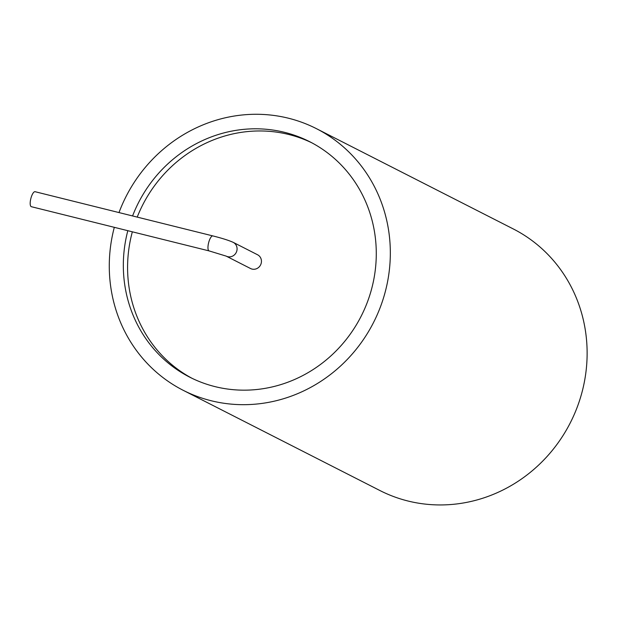 <?xml version="1.0" encoding="UTF-8"?>
<svg xmlns="http://www.w3.org/2000/svg" width="618" height="618" viewBox="0 0 618 618"><rect width="100%" height="100%" fill="white"/><g stroke="black" fill="none" stroke-linecap="round" stroke-linejoin="round"><path stroke-width="0.93" d="M114.307 227.331A146.814 138.849 -63 0 0 183.167 390.298L379.962 490.553A146.814 138.849 -63 0 0 407.957 501.005A146.814 138.849 -63 0 0 576.772 408.336A146.814 138.849 -63 0 0 513.241 228.923L316.447 128.668A146.814 138.849 -63 0 0 118.996 212.577M183.167 390.298A146.814 138.849 -63 0 0 211.163 400.742A146.814 138.849 -63 0 0 379.977 308.073A146.814 138.849 -63 0 0 316.447 128.668M127.818 230.692A132.128 124.967 -63 0 0 189.826 377.212A132.128 124.967 -63 0 0 215.025 386.621A132.128 124.967 -63 0 0 366.961 303.214A132.128 124.967 -63 0 0 309.78 141.746A132.128 124.967 -63 0 0 132.576 215.952M311.897 142.851A132.128 124.967 -63 0 0 137.219 217.103M132.345 231.82A132.128 124.967 -63 0 0 191.966 378.27M252.02 269.077A7.725 7.308 117 0 1 250.545 268.529L226.173 256.115A7.725 7.308 -63 0 0 227.648 256.663A7.725 7.308 -63 0 0 236.532 251.789A7.725 7.308 -63 0 0 233.187 242.341L257.559 254.763A7.725 7.308 117 0 1 260.904 264.203A7.725 7.308 117 0 1 252.02 269.077M209.116 250.908A7.725 2.449 104 0 1 208.946 250.846A7.725 2.449 104 0 1 208.675 242.55A7.725 2.449 104 0 1 212.847 235.914L35.072 191.704A7.725 2.449 104 0 0 30.9 198.339A7.725 2.449 104 0 0 31.178 206.636A7.725 2.449 104 0 0 31.348 206.698L209.116 250.908L226.173 256.115A7.725 7.308 -63 0 1 226.165 256.107M212.847 235.914C221.924 238.193 228.699 240.332 233.187 242.341"/></g></svg>
